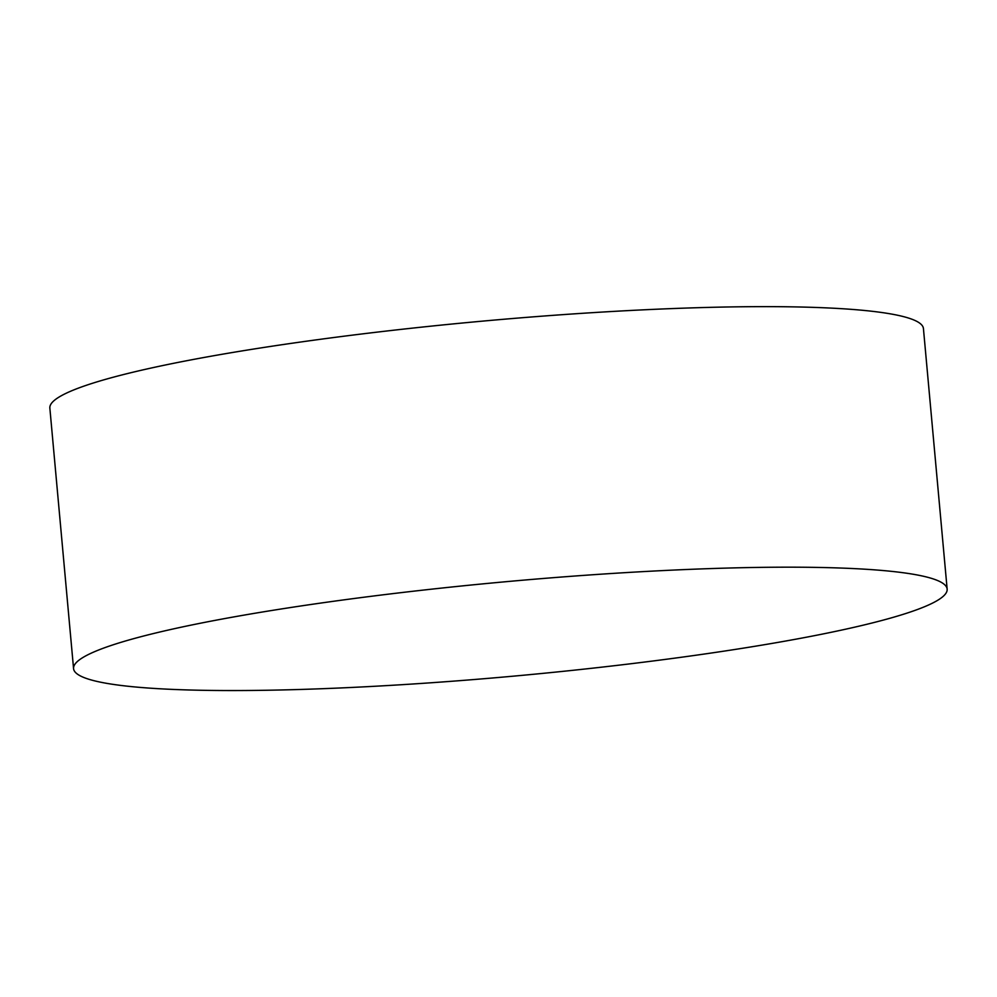 <?xml version="1.0" encoding="UTF-8"?>
<svg xmlns="http://www.w3.org/2000/svg" width="997" height="997" viewBox="0 0 997 997"><rect width="100%" height="100%" fill="white"/><g stroke="black" fill="none" stroke-linecap="round" stroke-linejoin="round"><path stroke-width="1.5" d="M73.566 668.626L49.85 408.072A438.605 47.37 -5.2 0 1 292.669 343.155A438.605 47.37 -5.2 0 1 754.592 306.665A438.605 47.37 -5.2 0 1 923.434 328.574L947.15 589.115A438.605 47.37 -5.2 0 1 514.651 676.041A438.605 47.37 -5.2 0 1 73.566 668.626A438.605 47.37 -5.2 0 1 316.385 603.696A438.605 47.37 -5.2 0 1 778.308 567.206A438.605 47.37 -5.2 0 1 947.15 589.115"/></g></svg>
